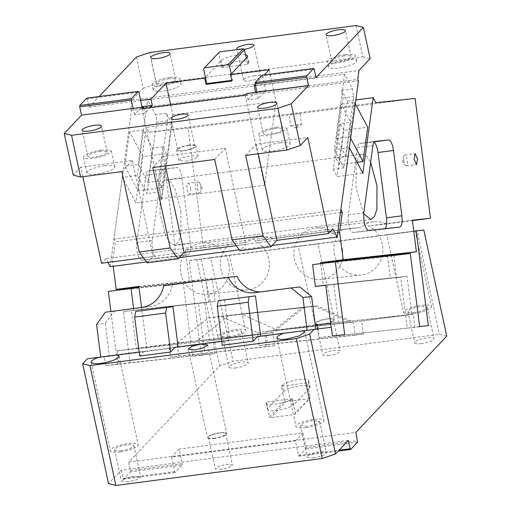 <?xml version="1.0" encoding="UTF-8"?>
<svg xmlns="http://www.w3.org/2000/svg" width="511" height="511" viewBox="0 0 511 511"><rect width="100%" height="100%" fill="white"/><g stroke="black" fill="none" stroke-linecap="round" stroke-linejoin="round"><path stroke-width="0.38" stroke-dasharray="2.56 1.92" d="M96.541 324.434L105.26 323.489L114.177 311.25L105.458 312.195M255.494 295.907L224.54 299.951L229.714 340.249L175.037 347.327M260.661 336.136L257.582 336.538M307.092 330.068L260.667 336.206M172.948 306.696L141.994 310.739L147.168 351.038L100.731 357.048M224.54 299.951L218.261 300.634M331.364 327.276L104.365 356.94L87.33 358.792M147.168 351.038L139.164 352.015M100.737 357.106L307.098 330.138M306.051 427.605A14.276 3.411 167.8 0 1 296.003 426.487A14.276 3.411 167.8 0 1 313.863 419.327A14.276 3.411 167.8 0 1 323.91 420.451A14.276 3.411 167.8 0 1 306.051 427.605M307.252 426.334L300.296 425.554L303.956 422.795L312.662 420.604L319.618 421.377L315.958 424.136L307.252 426.334M314.01 457.601A9.881 2.363 167.8 0 1 307.06 456.821A9.881 2.363 167.8 0 1 319.42 451.871A9.881 2.363 167.8 0 1 326.376 452.644A9.881 2.363 167.8 0 1 314.01 457.601M348.323 440.418L121.324 470.082L108.549 483.617M221.448 469.417L215.265 468.728L218.516 466.275L226.258 464.32L232.441 465.016L229.19 467.469L221.448 469.417M128.287 481.873L121.331 481.094L124.984 478.334L133.697 476.143L140.653 476.916L136.993 479.676L128.287 481.873M121.529 450.606A9.881 2.363 167.8 0 1 114.573 449.827A9.881 2.363 167.8 0 1 126.939 444.877A9.881 2.363 167.8 0 1 133.888 445.656A9.881 2.363 167.8 0 1 121.529 450.606M120.321 451.877A14.276 3.411 167.8 0 1 110.28 450.759A14.276 3.411 167.8 0 1 128.14 443.599A14.276 3.411 167.8 0 1 138.181 444.723A14.276 3.411 167.8 0 1 120.321 451.877M144.083 351.37L139.682 356.033M229.714 340.249L226.629 340.582L222.228 345.251M226.629 340.582L221.71 341.227M235.884 367.882A9.881 2.363 167.8 0 1 228.928 367.109A9.881 2.363 167.8 0 1 241.294 362.152A9.881 2.363 167.8 0 1 248.25 362.931A9.881 2.363 167.8 0 1 235.884 367.882M229.126 336.621A9.881 2.363 167.8 0 1 222.17 335.842A9.881 2.363 167.8 0 1 234.536 330.885A9.881 2.363 167.8 0 1 241.486 331.665A9.881 2.363 167.8 0 1 229.126 336.621M446.755 336.136L439.441 334.303L233.08 361.271L219.756 365.806L128.836 462.123L130.567 471.819L182.159 465.08L175.241 472.4L174.717 471.679L171.562 457.09L295.384 440.904L298.533 455.493L339.093 450.197M423.811 230.007L417.097 230.966L439.441 334.303M417.097 230.966L210.736 257.94L233.08 361.271M210.736 257.94L196.812 259.677L219.756 365.806M266.11 402.444L267.457 408.698L282.787 392.454L281.433 386.207L307.232 382.835L308.587 389.088L293.257 405.325L291.736 399.091A13.727 3.277 167.8 0 1 276.988 403.939A13.727 3.277 167.8 0 1 266.193 403.019A13.727 3.277 167.8 0 1 266.276 402.419L269.565 416.714L270.824 417.621L285.847 401.703L309.577 398.599L294.553 414.523L270.824 417.621M266.276 402.419L267.457 408.698M291.736 399.091L293.09 405.344A13.727 3.277 167.8 0 1 278.342 410.192A13.727 3.277 167.8 0 1 267.54 409.273A13.727 3.277 167.8 0 1 267.623 408.672M269.565 416.714L284.589 400.796L282.787 392.454L283.688 391.503A13.727 3.277 167.8 0 1 300.347 385.837A13.727 3.277 167.8 0 1 310.005 386.916A13.727 3.277 167.8 0 1 309.487 388.13L308.587 389.088L310.388 397.424L309.577 398.599M281.433 386.207L282.34 385.249L283.688 391.503M282.34 385.249A13.727 3.277 -12.2 0 1 298.992 379.584A13.727 3.277 167.8 0 1 308.65 380.663A13.727 3.277 167.8 0 1 308.133 381.877L307.232 382.835M291.902 399.072L292.203 398.752L295.358 413.342L310.388 397.424M317.912 328.733L319.068 337.739L332.482 335.989M413.75 231.157L189.191 260.508L201.36 355.254L214.773 353.503L213.093 340.435L264.685 333.689L266.359 346.758L274.618 345.679L272.938 332.61L304.237 307.481L316.807 305.84L353.42 322.096L355.094 335.165L363.353 334.085L267.477 344.484L265.797 331.415L315.268 324.951M267.477 344.484L259.224 345.564L257.544 332.495L220.931 316.239L208.36 317.88L177.061 343.009L178.741 356.078L170.489 357.157L168.809 344.088L117.217 350.833L118.897 363.902L105.483 365.652L104.365 356.94M295.358 413.342L294.553 414.523M284.589 400.796L285.847 401.703M292.203 398.752L266.41 402.125M141.994 310.739L135.715 311.423M410.269 253.565L387.568 256.528L390.366 278.316L400.681 276.962L407.254 328.151L419.64 326.535M387.568 256.528L312.611 264.66M331.147 327.296L332.303 336.283L344.682 334.667M390.366 278.316L323.431 285.572L396.638 277.633L393.777 255.353M400.681 276.962L325.731 285.093M407.254 328.151L332.303 336.283M363.353 334.085L361.673 321.017L413.265 314.271L414.938 327.34L428.352 325.59M414.938 327.34L319.068 337.739M413.265 314.271L330.623 323.233M361.673 321.017L265.797 331.415M355.094 335.165L259.224 345.564M353.42 322.096L257.544 332.495M316.807 305.84L220.931 316.239M304.237 307.481L208.36 317.88M272.938 332.61L177.061 343.009M274.618 345.679L178.741 356.078M266.359 346.758L170.489 357.157M264.685 333.689L168.809 344.088M213.093 340.435L117.217 350.833M214.773 353.503L118.897 363.902M201.36 355.254L192.641 356.199L183.27 283.235L205.971 280.264L208.769 302.046L198.447 303.393L205.02 354.583L105.483 365.652M205.02 354.583L192.641 356.199M205.971 280.264L139.03 287.527M183.27 283.235L108.313 291.359M198.447 303.393L123.496 311.525L130.069 362.714M208.769 302.046L123.496 311.525M133.601 308.516L133.812 310.177M117.683 364.33L110.9 311.48M128.836 462.123L180.428 455.378L179.08 449.124L302.895 432.945L304.249 439.198L355.835 432.453M130.644 470.459L182.229 463.72L180.428 455.378L304.249 439.198L306.051 447.534L357.643 440.795M295.384 440.904L302.895 432.945M179.08 449.124L171.562 457.09M182.229 463.72L182.159 465.08M121.324 470.082L123.125 478.417L174.717 471.679M123.125 478.417L123.656 479.146L130.567 471.819M123.656 479.146L175.241 472.4M189.191 260.508L196.812 259.677M329.046 355.426A8.783 2.095 167.8 0 1 322.863 354.736A8.783 2.095 167.8 0 1 333.855 350.335A8.783 2.095 167.8 0 1 340.039 351.025A8.783 2.095 167.8 0 1 329.046 355.426M322.288 324.166A8.783 2.095 167.8 0 1 316.105 323.469A8.783 2.095 167.8 0 1 327.097 319.068A8.783 2.095 167.8 0 1 333.281 319.758A8.783 2.095 167.8 0 1 322.288 324.166M321.987 324.479A9.881 2.363 167.8 0 1 315.031 323.706A9.881 2.363 167.8 0 1 327.398 318.749A9.881 2.363 167.8 0 1 334.354 319.528A9.881 2.363 167.8 0 1 321.987 324.479M304.895 245.433L298.309 246.34L315.031 323.706M311.391 244.724L317.983 243.817L334.354 319.528M421.607 343.609A9.881 2.363 167.8 0 1 414.657 342.836A9.881 2.363 167.8 0 1 427.017 337.88A9.881 2.363 167.8 0 1 433.973 338.659A9.881 2.363 167.8 0 1 421.607 343.609M414.849 312.342A9.881 2.363 167.8 0 1 407.893 311.569A9.881 2.363 167.8 0 1 420.259 306.613A9.881 2.363 167.8 0 1 427.215 307.392A9.881 2.363 167.8 0 1 414.849 312.342M413.648 313.62A14.276 3.411 167.8 0 1 403.601 312.496A14.276 3.411 167.8 0 1 421.46 305.342A14.276 3.411 167.8 0 1 431.508 306.466A14.276 3.411 167.8 0 1 413.648 313.62M396.312 233.45L414.6 231.17L386.795 234.766L403.601 312.496M405.696 232.435L415.219 231.119L431.508 306.466M210.589 257.723L227.759 255.57L201.072 259.039L217.878 336.768A14.276 3.411 167.8 0 1 235.737 329.614A14.276 3.411 167.8 0 1 245.778 330.738A14.276 3.411 167.8 0 1 227.919 337.892A14.276 3.411 167.8 0 1 217.878 336.768M219.973 256.707L229.49 255.391L245.778 330.738M298.533 455.493L299.063 456.221L338.237 451.098M299.063 456.221L305.974 448.894L306.051 447.534M357.566 442.156L305.974 448.894M214.69 438.151A8.783 2.095 167.8 0 1 208.507 437.461A8.783 2.095 167.8 0 1 219.5 433.06A8.783 2.095 167.8 0 1 225.683 433.75A8.783 2.095 167.8 0 1 214.69 438.151M214.39 438.47A9.881 2.363 167.8 0 1 207.434 437.691A9.881 2.363 167.8 0 1 219.8 432.74A9.881 2.363 167.8 0 1 226.756 433.513A9.881 2.363 167.8 0 1 214.39 438.47M163.635 285.764L172.354 284.819A27.453 26.016 83.8 0 1 150.291 306.53L114.177 311.25M172.354 284.819L236.97 276.374M299.9 286.978L263.791 291.698A27.453 26.016 83.8 0 1 263.254 291.762A27.453 26.016 83.8 0 1 260.719 291.902M105.26 323.489L109.45 356.161M357.08 162.313L339.291 164.638L335.721 157.931L346.043 156.577L336.404 138.462L341.08 104.116L350.718 122.238L346.043 156.577M350.623 138.226L349.818 136.705L336.404 138.462M146.453 261.951L179.15 257.678M239.314 249.815L272.018 245.542M110.165 266.697L131.455 110.433L358.447 80.764M349.818 136.705L354.493 102.366L341.08 104.116M138.296 164.35L142.971 130.011L152.61 148.126L147.935 182.472L158.25 181.124L161.821 187.831L138.091 190.935L124.882 166.107L138.296 164.35L147.935 182.472M161.821 187.831L166.497 153.492L142.767 156.59L129.558 131.761L142.971 130.011M129.558 131.761L124.882 166.107M142.767 156.59L138.091 190.935M158.25 181.124L162.932 146.778L166.497 153.492M162.932 146.778L152.61 148.126M221.8 67.669L247.599 64.297L248.346 63.505A13.727 3.277 -12.2 0 0 248.863 62.291A13.727 3.277 -12.2 0 0 239.205 61.211A13.727 3.277 -12.2 0 0 222.553 66.877L221.8 67.669L218.644 53.08L219.455 51.905M247.599 64.297L246.245 58.043M245.555 54.856A13.727 3.277 -12.2 0 0 237.858 54.958A13.727 3.277 -12.2 0 0 221.199 60.624L205.422 77.34M203.621 68.998L218.644 53.08M231.668 80.336L232.569 80.221L231.215 73.967M231.815 81.013L232.569 80.221M316.041 77.531L264.449 84.277L262.648 75.941L314.239 69.196M262.648 75.941L262.117 75.213M141.394 107.336L134.47 114.675L144.785 113.321L150.208 107.578M134.47 114.675L133.116 108.421M143.732 108.428L144.785 113.321M170.674 104.908L172.827 114.854L161.399 198.709L264.583 185.218L276.004 101.37L269.156 69.707M172.827 114.854L276.004 101.37M245.114 95.18L264.583 185.218M141.937 108.664L161.399 198.709M136.38 57.053L143.137 88.32L131.953 100.169L130.739 109.086L357.738 79.422M130.739 109.086L131.455 110.433M344.114 55.859A9.881 2.363 -12.2 0 0 331.754 60.809A9.881 2.363 -12.2 0 0 338.704 61.588A9.881 2.363 -12.2 0 0 351.07 56.632A9.881 2.363 -12.2 0 0 344.114 55.859M345.321 54.581A14.276 3.411 -12.2 0 0 327.462 61.742A14.276 3.411 -12.2 0 0 337.503 62.859A14.276 3.411 -12.2 0 0 355.362 55.705A14.276 3.411 -12.2 0 0 345.321 54.581M346.445 59.793A14.276 3.411 -12.2 0 0 328.586 66.947A14.276 3.411 -12.2 0 0 338.633 68.072A14.276 3.411 -12.2 0 0 356.493 60.918A14.276 3.411 -12.2 0 0 346.445 59.793M168.707 78.783A9.881 2.363 -12.2 0 0 156.347 83.734A9.881 2.363 -12.2 0 0 163.296 84.513A9.881 2.363 -12.2 0 0 175.663 79.556A9.881 2.363 -12.2 0 0 168.707 78.783M169.914 77.506A14.276 3.411 -12.2 0 0 152.054 84.666A14.276 3.411 -12.2 0 0 162.096 85.784A14.276 3.411 -12.2 0 0 179.955 78.63A14.276 3.411 -12.2 0 0 169.914 77.506M171.038 82.718A14.276 3.411 -12.2 0 0 153.179 89.872A14.276 3.411 -12.2 0 0 163.226 90.996A14.276 3.411 -12.2 0 0 181.086 83.842A14.276 3.411 -12.2 0 0 171.038 82.718M237.685 49.522A8.783 2.095 -12.2 0 0 242.968 49.541A8.783 2.095 -12.2 0 0 244.003 49.388M254.535 75.711A8.783 2.095 -12.2 0 0 243.543 80.118A8.783 2.095 -12.2 0 0 249.726 80.808A8.783 2.095 -12.2 0 0 260.712 76.407A8.783 2.095 -12.2 0 0 254.535 75.711M143.137 88.32L156.462 83.785L149.704 52.518M356.065 25.55L362.823 56.817L156.462 83.785M362.823 56.817L370.136 58.65M131.953 100.169L358.952 70.499M107.891 262.418L105.886 258.643L332.878 228.973M82.827 176.697L80.77 167.199L132.362 160.454L153.128 256.503L147.117 262.871M143.412 257.774L153.128 256.503M86.71 98.138L87.24 98.866L138.832 92.121M140.634 100.456L89.042 107.201L87.24 98.866M89.042 107.201L99.128 96.515M105.886 258.643L101.542 263.242M80.77 167.199L73.258 175.158M101.382 150.106A14.276 3.411 -12.2 0 0 83.523 157.26A14.276 3.411 -12.2 0 0 93.57 158.384L106.147 155.21L111.43 151.224L108.434 149.851L101.382 150.106M104.768 165.736A14.276 3.411 -12.2 0 0 86.908 172.89A14.276 3.411 -12.2 0 0 96.949 174.015A14.276 3.411 -12.2 0 0 114.809 166.861A14.276 3.411 -12.2 0 0 104.768 165.736M100.182 151.377A9.881 2.363 -12.2 0 0 87.815 156.334A9.881 2.363 -12.2 0 0 94.771 157.107A9.881 2.363 -12.2 0 0 107.138 152.157A9.881 2.363 -12.2 0 0 100.182 151.377M132.362 160.454L121.842 171.6M236.28 245.638L245.995 244.367L239.978 250.735M276.79 127.182A14.276 3.411 -12.2 0 0 258.93 134.336A14.276 3.411 -12.2 0 0 268.978 135.46L281.555 132.285L286.837 128.299L283.841 126.926L276.79 127.182M280.175 142.812A14.276 3.411 -12.2 0 0 262.315 149.966A14.276 3.411 -12.2 0 0 272.357 151.09A14.276 3.411 -12.2 0 0 290.216 143.936A14.276 3.411 -12.2 0 0 280.175 142.812M275.589 128.453A9.881 2.363 -12.2 0 0 263.229 133.409A9.881 2.363 -12.2 0 0 270.178 134.182A9.881 2.363 -12.2 0 0 282.545 129.232A9.881 2.363 -12.2 0 0 275.589 128.453M245.663 155.414L256.183 144.274L307.769 137.529M256.183 144.274L258.234 153.773M214.709 159.464L225.223 148.318L163.316 156.411L165.372 165.909M163.316 156.411L152.795 167.551M225.223 148.318L245.995 244.367M185.857 161.278L194.563 159.087L198.223 156.328L191.267 155.548L182.561 157.739L178.901 160.499L185.857 161.278M189.013 145.124A9.881 2.363 -12.2 0 0 176.646 150.081A9.881 2.363 -12.2 0 0 183.602 150.86A9.881 2.363 -12.2 0 0 195.969 145.903A9.881 2.363 -12.2 0 0 189.013 145.124M188.712 145.443A8.783 2.095 -12.2 0 0 177.719 149.851A8.783 2.095 -12.2 0 0 183.903 150.541A8.783 2.095 -12.2 0 0 194.895 146.133A8.783 2.095 -12.2 0 0 188.712 145.443M246.615 93.583L247.969 99.837L258.285 98.489L265.803 90.53L264.449 84.277L255.468 85.452M258.285 98.489L256.937 92.236M265.803 90.53L256.822 91.705M247.969 99.837L254.893 92.504M255.251 84.443L264.219 74.945M355.298 103.88L354.493 102.366M339.291 164.638L343.973 130.292L367.703 127.194M343.973 130.292L340.403 123.585L350.718 122.238M335.721 157.931L340.403 123.585M344.657 74.133L334.366 149.691L344.005 167.806L353.714 96.547L352.513 88.895L344.657 74.133L147.583 99.888L155.433 114.656A5.493 1.75 -97.4 0 1 156.634 122.301L146.932 193.567L137.293 175.445L122.327 177.4L113.908 239.218L115.339 241.907L112.637 261.721L113.225 266.295M344.005 167.806L333.172 169.224L342.875 97.959L341.68 90.313L347.391 101.05L355.835 99.945M157.765 192.149L161.687 199.533L171.983 123.975L166.267 113.238A5.493 1.75 -97.4 0 1 167.467 120.883L157.765 192.149L146.932 193.567M161.687 199.533L135.894 202.905L122.327 177.4M138.954 286.933L189.409 281.465L212.103 278.495L215.042 301.369L204.726 302.716L209.619 340.831L270.498 332.878L301.797 307.743L314.367 306.102L350.98 322.358L411.853 314.399L406.96 276.285L396.638 277.633M412.396 220.605L386.457 223.997A25.806 24.451 -96.2 0 0 373.739 221.787A25.806 24.451 -96.2 0 0 360.996 227.325L272.957 238.829A25.806 24.451 -96.2 0 0 260.24 236.625A25.806 24.451 -96.2 0 0 247.496 242.157L185.352 249.879L203.48 247.912L188.093 128.114L148.854 132.368L146.184 127.348L135.894 202.905M185.352 249.879L189.409 281.465M190.558 188.578A5.493 1.75 -97.4 0 1 189.524 194.212A5.493 1.75 -97.4 0 1 187.071 188.955A5.493 1.75 -97.4 0 1 188.099 183.321A5.493 1.75 -97.4 0 1 190.558 188.578M161.61 169.633A10.98 3.507 -97.4 0 1 166.497 180.147L174.89 245.491A10.98 3.507 -97.4 0 1 172.827 256.758L141.745 260.131A10.98 3.507 -97.4 0 1 136.859 249.617A10.98 3.507 -97.4 0 1 136.776 242.527L145.935 175.279A10.98 3.507 -97.4 0 1 148.081 171.102L177.087 167.608A10.98 3.507 -97.4 0 1 181.973 178.122L190.367 243.466A10.98 3.507 -97.4 0 1 188.304 254.734A10.98 3.507 -97.4 0 1 188.278 254.74L157.222 258.106A10.98 3.507 -97.4 0 1 152.335 247.592A10.98 3.507 -97.4 0 1 152.252 240.502L161.412 173.255A10.98 3.507 -97.4 0 1 163.558 169.077A10.98 3.507 -97.4 0 1 163.584 169.077L177.087 167.608M163.558 169.077L148.081 171.102A10.98 3.507 -97.4 0 1 148.107 171.096L163.584 169.077M188.304 254.734L172.827 256.758A10.98 3.507 -97.4 0 1 172.801 256.758L188.278 254.74M340.511 212.474L115.339 241.907M113.908 239.218L340.907 209.555M349.326 147.736L334.366 149.691M333.172 169.224L337.094 176.608L362.893 173.235M171.983 123.975L146.184 127.348M188.093 128.114L415.092 98.444M148.854 132.368L375.853 102.698M296.361 113.844L300.066 113.333L301.464 124.224L290.574 125.623L301.464 124.224L296.437 128.197L297.76 124.735M296.437 128.197L290.574 125.623L289.175 114.732L292.873 114.221M347.391 101.05L337.094 176.608M138.89 286.435L212.103 278.495M337.809 232.288L112.637 261.721M150.291 306.53L141.573 307.475L141.828 309.308L131.512 310.656L136.405 348.777L209.619 340.831M325.75 285.272L333.747 284.225L338.64 322.345L277.767 330.298L241.154 314.041L228.583 315.689L197.284 340.818L136.405 348.777M320.608 263.619L323.431 285.572M203.48 247.912L247.496 242.157M229.369 244.124A25.806 24.451 -96.2 0 0 220.65 267.413A25.806 24.451 -96.2 0 0 247.682 289.897A25.806 24.451 -96.2 0 0 269.144 261.076A25.806 24.451 -96.2 0 0 254.829 240.796L342.868 229.292A25.806 24.451 -96.2 0 0 334.149 252.581A25.806 24.451 -96.2 0 0 361.175 275.065A25.806 24.451 -96.2 0 0 382.643 246.238A25.806 24.451 -96.2 0 0 368.329 225.964L412.345 220.209M200.874 187.23A5.493 1.75 -97.4 0 1 200.695 191.797A5.493 1.75 -97.4 0 1 199.846 192.864A5.493 1.75 -97.4 0 1 197.387 187.607A5.493 1.75 -97.4 0 1 198.421 181.973A5.493 1.75 -97.4 0 1 199.52 182.785A5.493 1.75 -97.4 0 1 200.874 187.23M386.457 223.997L368.329 225.964M403.747 160.639A5.493 1.75 82.6 0 0 405.108 165.085A5.493 1.75 82.6 0 0 406.207 165.896A5.493 1.75 82.6 0 0 407.235 160.262A5.493 1.75 82.6 0 0 404.782 155.005A5.493 1.75 82.6 0 0 403.926 156.072A5.493 1.75 82.6 0 0 403.747 160.639M374.001 142.211A10.98 3.507 82.6 0 0 373.132 141.988L374.314 141.834M385.141 228.685A10.98 3.507 82.6 0 1 384.349 229.113A10.98 3.507 82.6 0 0 384.349 229.113L353.261 232.486A10.98 3.507 82.6 0 1 348.381 221.972A10.98 3.507 82.6 0 1 348.298 214.882L357.457 147.634A10.98 3.507 82.6 0 1 359.603 143.457A10.98 3.507 82.6 0 0 359.603 143.457L373.132 141.988M141.828 309.308L215.042 301.369M333.747 284.225L406.96 276.285M338.64 322.345L411.853 314.399M277.767 330.298L350.98 322.358M241.154 314.041L314.367 306.102M228.583 315.689L301.797 307.743M197.284 340.818L270.498 332.878M131.512 310.656L204.726 302.716M229.049 265.426A25.806 24.451 -96.2 0 0 202.024 242.936A25.806 24.451 -96.2 0 0 180.555 271.763A25.806 24.451 -96.2 0 0 207.587 294.247A25.806 24.451 -96.2 0 0 229.049 265.426M272.957 238.829L254.829 240.796M342.868 229.292L360.996 227.325M342.549 250.588A25.806 24.451 -96.2 0 0 315.517 228.104A25.806 24.451 -96.2 0 0 294.055 256.924A25.806 24.451 -96.2 0 0 321.087 279.415A25.806 24.451 -96.2 0 0 342.549 250.588M180.939 211.362L180.862 234.715L178.403 242.176L174.749 245.165L170.412 243.179L166.088 236.478L160.02 213.63L160.103 190.284L162.562 182.817L166.209 179.834L170.546 181.82L174.871 188.514L180.939 211.362M363.666 213.802L356.065 188.01L356.148 164.657L358.601 157.196L362.254 154.213L366.451 156.059L370.654 162.338M137.293 175.445L147.583 99.888M199.52 182.785L202.228 187.013L200.695 191.797M403.926 156.072L402.393 160.856L405.108 165.085M308.133 381.877L309.487 388.13M255.072 292.643L263.791 291.698M248.346 63.505L246.998 57.251M222.553 66.877L221.199 60.624M342.875 97.959L353.714 96.547M341.68 90.313L352.513 88.895M166.267 113.238L155.433 114.656M167.467 120.883L156.634 122.301M181.973 178.122L166.497 180.147M161.412 173.255L145.935 175.279M152.252 240.502L136.776 242.527M157.222 258.106L141.745 260.131M190.367 243.466L174.89 245.491M375.08 141.432L359.603 143.457L375.055 141.438M357.457 147.634L372.934 145.609M348.298 214.882L363.775 212.863M353.261 232.486L368.738 230.461M399.826 227.088L384.349 229.113L399.8 227.095M276.853 337.899L296.003 426.487M300.296 425.554L307.06 456.821M319.618 421.377L326.376 452.644M114.573 449.827L121.331 481.094M133.888 445.656L140.653 476.916M91.124 362.171L110.28 450.759M119.031 356.135L138.181 444.723M304.754 331.863L323.91 420.451M222.17 335.842L228.928 367.109M266.193 403.019L267.54 409.273M308.65 380.663L310.005 386.916M316.105 323.469L322.863 354.736M333.281 319.758L340.039 351.025M407.893 311.569L414.657 342.836M427.215 307.392L433.973 338.659M241.486 331.665L248.25 362.931M208.507 437.461L215.265 468.728M225.683 433.75L232.441 465.016M188.284 349.109L207.434 437.691M207.6 344.931L226.756 433.513M254.535 292.707L263.254 291.762M248.863 62.291L247.516 56.038M331.754 60.809L326.12 34.754M351.07 56.632L345.436 30.577M328.586 66.947L327.462 61.742M356.493 60.918L355.362 55.705M156.347 83.734L150.713 57.679M175.663 79.556L170.029 53.502M153.179 89.872L152.054 84.666M181.086 83.842L179.955 78.63M243.543 80.118L236.785 48.852M260.712 76.407L253.954 45.14M86.908 172.89L83.523 157.26M87.815 156.334L82.188 130.279M107.138 152.157L101.504 126.102M114.809 166.861L111.43 151.224M262.315 149.966L258.93 134.336M263.229 133.409L257.595 107.355M282.545 129.232L276.911 103.177M290.216 143.936L286.837 128.299M178.901 160.505L176.646 150.081M198.223 156.328L195.969 145.903M194.895 146.133L188.137 114.866M177.719 149.851L170.961 118.584M199.846 192.864L189.524 194.212M198.421 181.973L188.099 183.321M406.207 165.896L416.522 164.542M404.782 155.005L415.098 153.658M260.24 236.625L202.024 242.936M373.739 221.787L315.517 228.104M361.175 275.065L321.087 279.415M247.682 289.897L207.587 294.247M362.254 154.213L166.209 179.834M370.794 219.538L174.749 245.165"/><path stroke-width="0.77" d="M307.092 330.068L302.902 297.466L291.187 287.923L255.072 292.643A27.453 26.016 83.8 0 1 254.535 292.707A27.453 26.016 83.8 0 1 228.257 277.32L163.635 285.764A27.453 26.016 83.8 0 1 141.573 307.475L105.458 312.195L96.541 324.434L100.731 357.048M249.215 296.591L248.174 302.225L217.22 306.268L218.261 300.634L255.494 295.907L260.661 336.136M166.675 307.379L165.628 313.013L134.674 317.056L135.715 311.423L172.948 306.696L178.115 346.924M217.22 306.268L222.228 345.251L253.181 341.201L257.582 336.538L331.364 327.276L332.482 335.989L344.682 334.667L335.312 261.696L312.611 264.66L315.408 286.441L325.731 285.093L331.147 327.296M248.174 302.225L253.181 341.201M139.164 352.015L87.33 358.792L82.641 363.762L89.949 365.595L296.31 338.627L309.634 334.092L335.548 453.947L322.224 458.482L296.31 338.627M302.716 330.643L304.754 331.863L299.472 335.848L286.895 339.023A14.276 3.411 167.8 0 1 276.853 337.899A14.276 3.411 167.8 0 1 284.672 333M82.641 363.762L108.549 483.617L115.863 485.45L322.224 458.482M339.093 450.197L350.124 448.754L348.323 440.418L335.548 453.947M116.993 354.915A14.276 3.411 167.8 0 1 119.031 356.135A14.276 3.411 167.8 0 1 101.172 363.295A14.276 3.411 167.8 0 1 91.124 362.171A14.276 3.411 167.8 0 1 98.942 357.272M314.329 329.122L309.634 334.092M221.71 341.227L175.037 347.327L170.636 351.99L139.682 356.033L134.674 317.056M195.234 349.882L188.284 349.109L191.938 346.349L200.644 344.152L207.6 344.931L203.946 347.691L195.234 349.882M338.237 451.098L350.655 449.476L357.566 442.156L355.835 432.453L446.755 336.136L423.811 230.007L416.184 230.838L428.352 325.59L419.64 326.535L410.269 253.565L335.312 261.696M315.268 324.951L317.388 324.67L317.912 328.733M165.628 313.013L170.636 351.99M325.75 285.272L315.408 286.441M416.184 230.838L413.75 231.157M330.623 323.233L317.388 324.67M139.03 287.527L131.014 288.396L133.601 308.516M110.9 311.48L108.313 291.359L131.014 288.396M115.863 485.45L89.949 365.595M350.124 448.754L350.655 449.476M228.257 277.32L236.97 276.374A27.453 26.016 83.8 0 0 260.719 291.902M291.187 287.923L299.9 286.978L311.621 296.521L302.902 297.466M311.621 296.521L315.785 328.963M357.08 162.313L363.021 161.54L350.623 138.226M107.891 262.418L110.165 266.697L146.453 261.951M179.15 257.678L239.314 249.815M272.018 245.542L337.164 237.027L358.447 80.764L357.738 79.422L358.952 70.499L370.136 58.65L363.378 27.383L356.065 25.55L149.704 52.518L136.38 57.053L99.128 96.515M264.219 74.945L269.156 69.707L230.467 74.759L231.815 81.013L206.022 84.385L206.776 83.593L205.422 77.34L204.668 78.132L165.979 83.191L170.674 104.908M206.022 84.385L204.668 78.132M230.467 74.759L246.998 57.251A13.727 3.277 -12.2 0 0 247.516 56.038A13.727 3.277 -12.2 0 0 245.555 54.856M246.245 58.043L244.443 49.708L243.185 48.801L219.455 51.905L204.426 67.822L228.155 64.718L243.185 48.801M205.422 77.34L203.621 68.998L204.426 67.822M244.443 49.708L229.413 65.632L228.155 64.718M231.215 73.967L229.413 65.632M206.776 83.593L231.668 80.336M363.378 27.383L316.041 77.531L314.239 69.196L313.709 68.474L262.117 75.213L255.206 82.539L306.798 75.794L313.709 68.474M141.394 107.336L141.981 106.71L152.304 105.362L150.208 107.578M64.245 133.467L71.559 135.306L80.572 176.991L73.258 175.158L64.245 133.467L81.53 115.16L143.438 107.074L143.732 108.428M143.438 107.074L141.937 108.664L245.114 95.18L246.615 93.583L308.523 85.497L306.721 77.155L255.13 83.9L255.206 82.539M263.05 235.833L270.939 246.685L239.978 250.735L232.096 239.876L263.05 235.833L245.663 155.414L286.933 150.023L277.92 108.332L71.559 135.306M338.48 29.804A9.881 2.363 -12.2 0 0 326.12 34.754A9.881 2.363 -12.2 0 0 333.076 35.534A9.881 2.363 -12.2 0 0 345.436 30.577A9.881 2.363 -12.2 0 0 338.48 29.804M163.073 52.729A9.881 2.363 -12.2 0 0 150.713 57.679A9.881 2.363 -12.2 0 0 157.663 58.458A9.881 2.363 -12.2 0 0 170.029 53.502A9.881 2.363 -12.2 0 0 163.073 52.729M244.003 49.388A8.783 2.095 -12.2 0 0 253.954 45.14A8.783 2.095 -12.2 0 0 247.771 44.451A8.783 2.095 -12.2 0 0 236.785 48.852A8.783 2.095 -12.2 0 0 237.685 49.522M337.164 237.027L332.878 228.973L328.535 233.578L307.769 137.529L300.257 145.488L286.933 150.023M143.412 257.774L101.542 263.242L82.827 176.697M81.53 115.16L79.722 106.825L131.314 100.079L133.116 108.421M141.981 106.71L138.832 92.121L138.302 91.399L86.71 98.138L79.799 105.464L79.722 106.825M94.548 125.323A9.881 2.363 -12.2 0 0 82.188 130.279A9.881 2.363 -12.2 0 0 89.138 131.052A9.881 2.363 -12.2 0 0 101.504 126.102A9.881 2.363 -12.2 0 0 94.548 125.323M80.572 176.991L121.842 171.6L139.228 252.012L170.182 247.969L178.071 258.822L147.117 262.871L139.228 252.012M178.071 258.822L184.081 252.453L236.28 245.638M270.939 246.685L276.949 240.317L328.535 233.578M300.257 145.488L291.244 103.803L277.92 108.332M269.955 102.398A9.881 2.363 -12.2 0 0 257.595 107.355A9.881 2.363 -12.2 0 0 264.545 108.128A9.881 2.363 -12.2 0 0 276.911 103.177A9.881 2.363 -12.2 0 0 269.955 102.398M258.234 153.773L276.949 240.317M232.096 239.876L214.709 159.464L152.795 167.551L170.182 247.969M165.372 165.909L184.081 252.453M177.145 119.274A8.783 2.095 -12.2 0 0 188.137 114.866A8.783 2.095 -12.2 0 0 181.954 114.177A8.783 2.095 -12.2 0 0 170.961 118.584A8.783 2.095 -12.2 0 0 177.145 119.274M291.244 103.803L308.523 85.497M256.937 92.236L255.13 83.9M306.721 77.155L306.798 75.794M256.822 91.705L255.481 91.878L254.893 92.504M255.468 85.452L254.133 85.624L255.481 91.878M254.133 85.624L255.251 84.443M165.979 83.191L150.949 99.108L140.634 100.456M152.304 105.362L150.949 99.108M138.302 91.399L131.391 98.719L131.314 100.079M131.391 98.719L79.799 105.464M363.021 161.54L367.703 127.194L355.298 103.88M113.225 266.295L116.195 289.405L138.954 286.933M342.332 212.237L339.636 232.051L343.194 259.735L416.401 251.795L412.345 220.209L430.479 218.242L415.092 98.444L375.853 102.698L373.183 97.678L362.893 173.235L349.326 147.736L340.907 209.555L342.332 212.237L340.511 212.474M417.557 158.915L415.098 153.658L414.07 159.291L416.522 164.542L417.557 158.915M393.496 150.477L401.889 215.827C402.527 222.464 401.831 226.22 399.8 227.095L368.738 230.461C366.54 230.046 364.911 226.545 363.858 219.947L363.775 212.863L372.934 145.609C373.317 143.01 374.039 141.617 375.106 141.432L388.609 139.969C390.813 140.378 392.435 143.885 393.496 150.477L378.019 152.502A10.98 3.507 82.6 0 0 374.001 142.211M355.835 99.945L373.183 97.678M116.195 289.405L138.89 286.435L141.592 307.469M339.636 232.051L337.809 232.288M343.194 259.735L320.493 262.705L320.608 263.619M412.396 220.605L430.479 218.242M416.401 251.795L393.706 254.759L393.777 255.353M320.493 262.705L393.706 254.759M385.141 228.685A10.98 3.507 82.6 0 0 386.412 217.846L401.889 215.827M378.019 152.502L386.412 217.846M370.654 162.338L376.984 185.742L376.901 209.095L374.448 216.555L370.794 219.538L363.666 213.802M374.314 141.834L388.609 139.969"/></g></svg>
